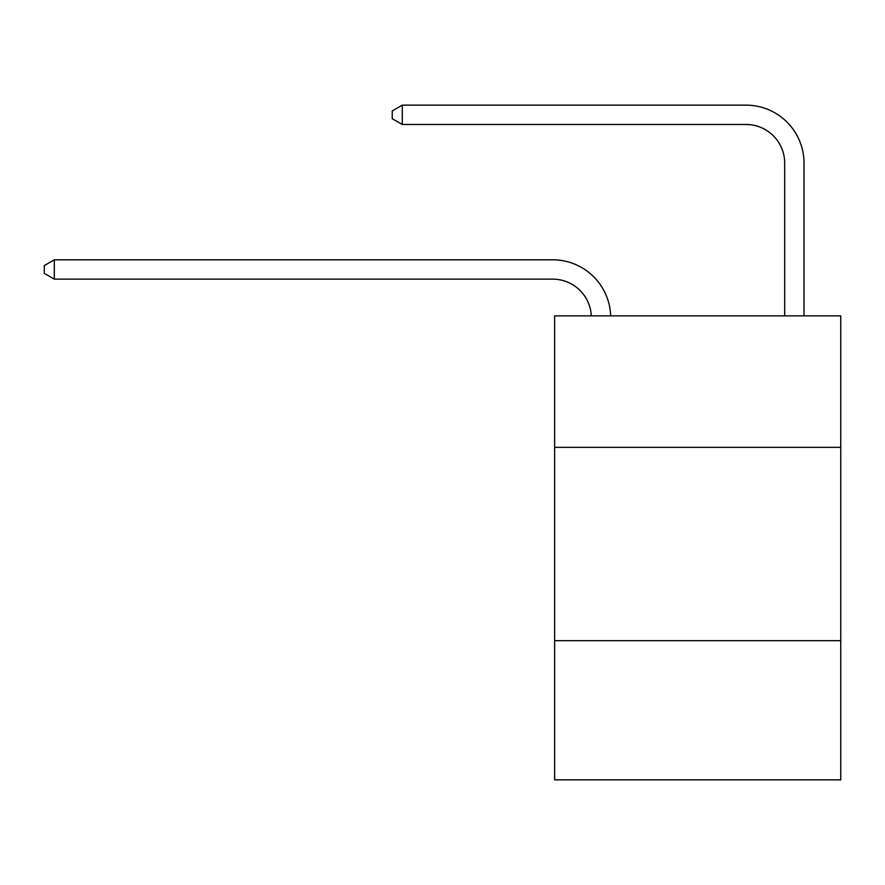 <?xml version="1.0" encoding="UTF-8"?>
<svg xmlns="http://www.w3.org/2000/svg" width="885" height="885" viewBox="0 0 885 885"><rect width="100%" height="100%" fill="white"/><g stroke="black" fill="none" stroke-linecap="round" stroke-linejoin="round"><path stroke-width="1.33" d="M840.75 447.334L840.75 315.868L554.63 315.868L554.63 447.334L840.75 447.334L840.75 779.851L554.63 779.851L554.63 447.334M840.75 640.663L554.63 640.663M591.313 315.868A38.663 38.663 0 0 0 552.694 279.14A38.663 38.663 0 0 1 591.313 315.868A38.663 38.663 0 0 0 552.694 279.14A38.663 38.663 0 0 1 591.313 315.868A38.663 38.663 0 0 0 552.694 279.14L54.306 279.14L44.25 273.343L44.25 265.611L54.306 259.803L552.694 259.803A58.001 58.001 0 0 1 610.661 315.868M784.685 315.868L784.685 163.15A38.663 38.663 0 0 0 746.022 124.475L402.288 124.475L392.232 118.678L392.232 110.946L402.288 105.149L746.022 105.149A58.001 58.001 0 0 1 804.022 163.15L804.022 315.868M54.306 259.803L552.694 259.803L54.306 259.803L552.694 259.803L54.306 259.803L54.306 279.14M784.685 163.15A38.663 38.663 0 0 0 746.022 124.475A38.663 38.663 0 0 1 784.685 163.15A38.663 38.663 0 0 0 746.022 124.475A38.663 38.663 0 0 1 784.685 163.15M402.288 105.149L746.022 105.149L402.288 105.149L746.022 105.149L402.288 105.149L402.288 124.475"/></g></svg>
